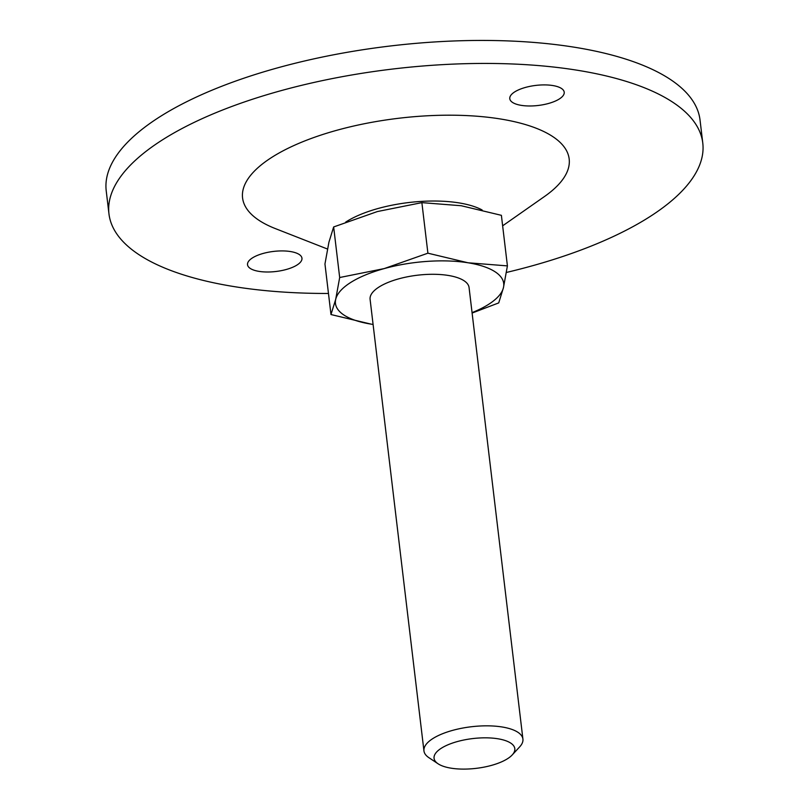 <?xml version="1.0" encoding="UTF-8"?>
<svg xmlns="http://www.w3.org/2000/svg" width="809" height="809" viewBox="0 0 809 809"><rect width="100%" height="100%" fill="white"/><g stroke="black" fill="none" stroke-linecap="round" stroke-linejoin="round"><path stroke-width="1.21" d="M427.9 253.187L421.873 202.634L377.378 211.553L333.652 226.955L339.679 277.517L384.174 268.598L427.9 253.187L468.047 262.783L507.415 265.888L503.451 287.64L498.718 302.91L472.112 313.053M333.652 226.955L328.919 242.225L324.955 263.987L330.982 314.539L371.129 324.136A84.723 31.227 -6.8 0 1 335.715 299.269L339.679 277.517M373.091 324.429A84.723 31.227 -6.8 0 1 371.129 324.136M421.873 202.634L461.241 205.739L501.388 215.325L507.415 265.888M328.464 293.465A299.017 110.206 -6.8 0 1 108.962 213.859A299.017 110.206 -6.8 0 1 162.821 139.633A299.017 110.206 -6.8 0 1 489.334 63.446A299.017 110.206 -6.8 0 1 702.778 143.051A299.017 110.206 -6.8 0 1 506.394 272.461M552.678 85.521A27.405 10.102 173.2 0 0 523.919 87.878A27.405 10.102 173.2 0 0 509.781 98.688A27.405 10.102 173.2 0 0 538.197 105.473A27.405 10.102 173.2 0 0 564.217 92.206A27.405 10.102 173.2 0 0 552.678 85.521M327.463 249.02L275.353 228.593A164.46 60.614 -6.8 0 1 272.198 157.108A164.46 60.614 -6.8 0 1 496.23 118.336A164.46 60.614 -6.8 0 1 544.518 196.496L502.642 225.822M290.421 251.538A27.405 10.102 173.2 0 0 261.661 253.884A27.405 10.102 173.2 0 0 247.524 264.705A27.405 10.102 173.2 0 0 275.94 271.49A27.405 10.102 173.2 0 0 301.959 258.213A27.405 10.102 173.2 0 0 290.421 251.538M108.962 213.859L106.222 190.853A299.017 110.206 -6.8 0 1 160.081 116.638A299.017 110.206 -6.8 0 1 486.583 40.45A299.017 110.206 -6.8 0 1 700.038 120.045L702.778 143.051M441.38 748.194A40.662 14.987 -6.8 0 1 493.409 738.202A40.662 14.987 -6.8 0 1 512.208 754.949A40.662 14.987 -6.8 0 1 476.208 768.348A40.662 14.987 -6.8 0 1 438.073 763.787A40.662 14.987 -6.8 0 1 441.38 748.194M438.073 763.787L428.861 757.649A49.834 18.364 -6.8 0 1 423.946 750.904A49.834 18.364 -6.8 0 1 432.916 738.536A49.834 18.364 -6.8 0 1 487.342 725.835A49.834 18.364 -6.8 0 1 522.917 739.102A49.834 18.364 -6.8 0 1 519.722 746.818L512.208 754.949M423.946 750.904L370.097 299.36A49.834 18.364 -6.8 0 1 379.077 286.983A49.834 18.364 -6.8 0 1 433.493 274.291A49.834 18.364 -6.8 0 1 469.068 287.559L522.917 739.102M330.982 314.539L335.715 299.269A84.723 31.227 -6.8 0 1 384.174 268.598A84.723 31.227 -6.8 0 1 468.047 262.783A84.723 31.227 -6.8 0 1 503.451 287.64A84.723 31.227 -6.8 0 1 472.062 312.628M345.686 222.101A81.183 29.923 -6.8 0 1 346.292 221.717A81.183 29.923 -6.8 0 1 482.144 209.996"/></g></svg>

